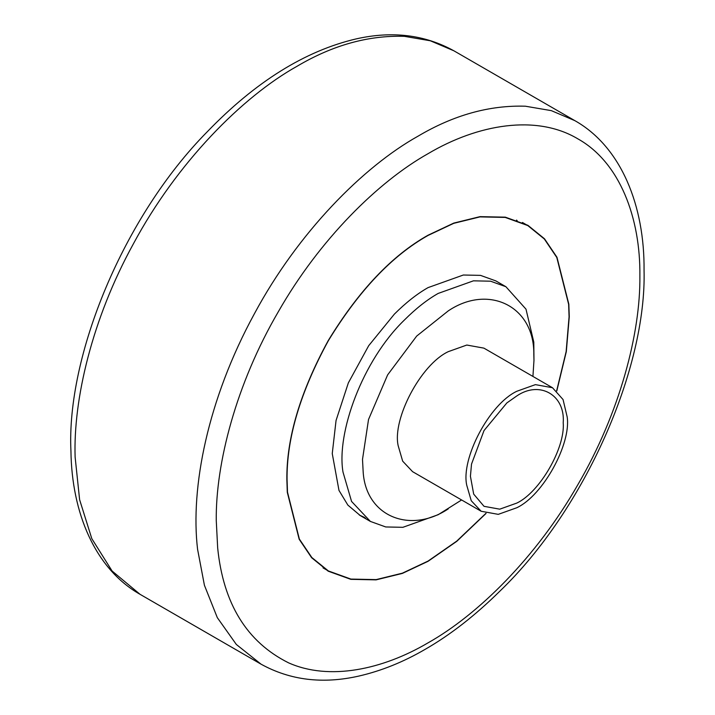<?xml version="1.0" encoding="UTF-8"?>
<svg xmlns="http://www.w3.org/2000/svg" width="715" height="715" viewBox="0 0 715 715"><rect width="100%" height="100%" fill="white"/><g stroke="black" fill="none" stroke-linecap="round" stroke-linejoin="round"><path stroke-width="1.07" d="M461.604 499.964L438.152 514.72L402.885 527.312L385.725 526.955L370.397 521.432L351.557 501.43L343.003 472.07C336.327 433.236 362.219 360.744 404.467 319.954C415.96 308.487 427.195 299.648 438.152 293.436L473.428 280.834L490.588 281.201L505.907 286.724L525.99 309.157L533.792 342.101L533.971 360.405L532.925 376.439M365.544 518.187L360.315 515.604L347.865 505.103L338.981 490.419L332.252 453.569L336.059 420.465L348.348 382.891L368.708 345.676L394.376 314.126C405.879 302.668 417.104 293.829 428.07 287.609L463.338 275.016L480.498 275.373L495.826 280.897L505.907 286.724M448.242 508.892L448.242 508.892C410.044 534.391 365.133 516.355 363.104 470.738L362.505 459.396L368.529 419.482L387.619 374.901L416.684 336.077L448.242 310.9C488.417 283.801 534.525 306.02 533.81 354.452L533.971 360.405M481.168 511.261L412.582 471.668L402.661 461.139L398.166 445.686C392.204 419.178 420.626 364.632 448.242 351.664L466.806 345.041L483.903 348.134L552.489 387.727L563.054 399.542L567.165 416.881C571.312 443.818 543.15 495.379 516.829 507.73L498.266 514.353L481.168 511.261L471.248 500.732L466.752 485.279C460.791 458.771 489.212 404.234 516.829 391.266L535.392 384.634L552.489 387.727M486.084 513.406L456.822 541.291L428.07 561.302L402.375 573.412L376.09 579.865L350.797 579.338L328.221 571.196L311.642 557.736L299.165 539.244L287.296 492.322L286.858 479.774C286.375 438.438 300.166 392.052 328.221 340.599C358.751 290.585 392.026 255.452 428.07 235.199L453.766 223.089L480.042 216.636L505.335 217.163L527.911 225.314L544.49 238.774L556.967 257.257L568.836 304.188L569.274 316.727L566.316 351.637L556.806 390.917M485.905 513.352L456.733 541.121L428.07 561.069L402.411 573.162L376.161 579.606L350.913 579.078L328.364 570.945L311.812 557.503L299.353 539.047L287.502 492.179L287.064 479.658C286.581 438.384 300.345 392.061 328.364 340.689C358.85 290.737 392.079 255.648 428.07 235.432L453.721 223.339L479.971 216.895L505.228 217.423L527.768 225.556L544.329 238.998L556.788 257.463L568.639 304.322L569.069 316.843L566.128 351.637L556.663 390.792M516.543 220.095L517.177 220.622M364.623 517.463L359.314 515.014M516.829 503.074L499.749 509.169L484.019 506.318L473.688 494.119L470.425 476.279L471.516 464.124L484.019 430.555L506.846 402.938L516.829 395.922C539.78 380.273 565.297 395.002 563.223 422.708C565.297 448.019 539.78 492.215 516.829 503.074M404.395 36.331L430.305 40.773L453.855 50.783L574.887 120.665L551.337 110.646L525.427 106.213C489.453 105.078 453.632 115.079 417.98 136.208C363.211 166.792 297.932 232.598 254.379 313.778C207.52 399.667 190.297 487.889 197.572 549.263L204.419 585.272L217.306 617.635L236.343 644.474L261.073 664.19L140.042 594.317L112.112 571.026L91.806 538.645L79.615 499.705L75.12 457.055C73.225 399.64 91.949 319.203 133.347 243.904C176.9 162.716 242.179 96.918 296.948 66.325C332.6 45.197 368.413 35.205 404.395 36.331M217.673 547.958L216.261 520.538C215.581 463.579 236.165 383.91 278.296 311.776C319.694 239.23 378.396 181.565 428.07 153.671C477.736 124.213 536.438 114.096 577.836 138.835C619.968 162.323 640.56 218.218 639.88 275.963C640.56 332.922 619.968 412.591 577.836 484.725C536.438 557.271 477.736 614.936 428.07 642.83C382.355 669.767 329.061 680.939 288.538 662.823C246.907 642.034 223.286 603.746 217.673 547.958M360.315 515.604L370.397 521.432M527.768 225.556L522.442 222.472M328.364 570.945L323.028 567.871M140.042 594.317C94.8 568.711 71.75 512.28 70.946 451.263C66.298 356.079 123.481 216.43 207.404 131.614C255.532 81.742 305.135 50.828 356.222 38.887C392.24 30.763 424.79 34.731 453.846 50.783M261.082 664.19C290.281 680.296 322.93 684.246 359.002 676.033C381.435 670.858 403.457 661.974 425.076 649.381C450.155 635 475.064 615.606 499.812 591.216C585.755 508.66 646.673 367.51 644.054 270.145C644.653 206.447 621.63 147.084 574.887 120.665"/></g></svg>
